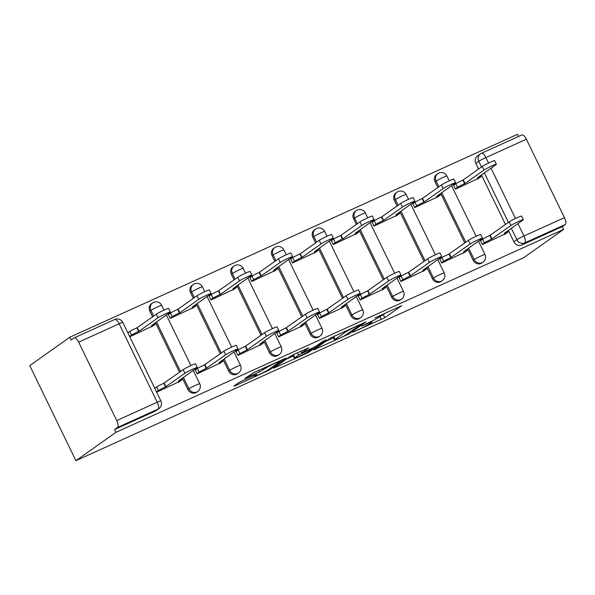 <?xml version="1.0" encoding="UTF-8"?>
<svg xmlns="http://www.w3.org/2000/svg" width="595" height="595" viewBox="0 0 595 595"><rect width="100%" height="100%" fill="white"/><g stroke="black" fill="none" stroke-linecap="round" stroke-linejoin="round"><path stroke-width="0.89" d="M352.917 332.218L384.794 317.7L401.714 305.666L374.902 318.005A9.698 0.64 154.1 0 1 380.644 315.878A9.698 0.64 154.1 0 1 380.131 316.399L378.732 317.388A9.698 0.64 154.1 0 1 367.546 323.219L361.574 326.09L366.245 324.141A9.698 0.64 154.1 0 1 371.987 322.014A9.698 0.64 154.1 0 1 371.466 322.527L370.075 323.516A9.698 0.64 154.1 0 1 358.889 329.347L352.917 332.218M242.106 380.941L238.61 382.756L233.909 386.088L235.538 385.59L269.29 370.053L286.21 358.019L254.162 372.396L244.82 378.405L259.569 371.868L265.876 368.052A8.107 0.535 154.1 0 1 273.886 363.805A8.107 0.535 154.1 0 1 280.029 361.403A8.107 0.535 154.1 0 1 279.598 361.834L268.561 369.651A8.107 0.535 154.1 0 1 260.558 373.905A8.107 0.535 154.1 0 1 254.415 376.3A8.107 0.535 154.1 0 1 254.846 375.869L256.847 374.404L255.054 375.066L242.106 380.941M75.907 460.664L115.936 432.32L563.658 229.395L523.63 257.747L75.907 460.664L29.75 365.605L69.779 337.253L517.494 134.336L518.535 136.478M313.647 349.949L349.027 333.914L365.947 321.88L330.404 338.079L313.647 349.949M305.666 353.802L273.611 368.179L290.538 356.152L294.027 354.33L308.775 347.792L301.814 352.768L303.45 352.27L315.529 346.55L322.609 341.545L326.313 339.805L309.162 351.98L305.666 353.802L305.436 353.326M115.936 432.32L114.59 429.545L117.527 427.463A6.173 2.291 -114.4 0 0 116.739 420.576L78.652 342.14A6.173 2.291 -114.4 0 0 74.204 337.863A6.173 2.291 -114.4 0 0 74.063 337.945L71.125 340.028L69.779 337.253M563.658 229.395L562.312 226.621L521.822 244.976A6.173 5.719 -125.3 0 1 513.909 241.801L508.353 230.362M505.497 224.479L481.437 174.937M478.581 169.054L475.822 163.365L478.759 161.282A6.173 5.719 -125.3 0 1 480.418 153.874A6.173 5.719 -125.3 0 1 481.296 153.376A6.173 2.291 -114.4 0 1 481.437 153.294A6.173 6.173 0 0 0 480.418 153.874L477.473 155.957A6.173 5.719 54.7 0 0 475.822 163.365M517.933 223.579L523.964 236.007L564.454 217.658L526.374 139.223L485.884 157.571L488.555 163.067M564.454 217.658A6.173 2.291 65.6 0 1 565.25 224.538L524.76 242.894A6.173 5.719 -125.3 0 1 516.847 239.718L511.291 228.279M562.312 226.621L565.25 224.538M521.785 135.02A6.173 2.291 65.6 0 1 521.927 134.939A6.173 2.291 65.6 0 1 526.374 139.223M455.086 184.264L453.494 184.986L455.51 189.143L478.871 178.188M481.995 239.696L480.41 240.41L482.426 244.567L505.787 233.612M441.252 258.163L439.66 258.885L441.676 263.042L465.037 252.079M414.336 202.731L412.744 203.453L414.76 207.61L438.121 196.655M400.502 276.63L398.91 277.352L400.926 281.509L424.287 270.554M373.586 221.199L371.994 221.92L374.01 226.078L397.371 215.122M359.752 295.098L358.16 295.819L360.176 299.977L383.537 289.021M332.836 239.666L331.244 240.387L333.26 244.545L356.628 233.59M319.002 313.565L317.41 314.286L319.426 318.444L342.794 307.489M292.086 258.141L290.494 258.862L292.517 263.02L315.878 252.057M278.252 332.04L276.66 332.761L278.676 336.911L302.044 325.956M251.335 276.608L249.744 277.329L251.767 281.487L275.128 270.532M237.502 350.507L235.91 351.228L237.933 355.386L261.294 344.423M210.585 295.075L208.994 295.797L211.017 299.954L234.378 288.999M196.752 368.974L195.16 369.696L197.183 373.853L220.544 362.898M169.835 313.543L168.244 314.264L170.267 318.422L193.628 307.466M156.678 392.209L179.794 381.365M129.762 336.777L152.878 325.934M187.908 389.554L188.957 388.81A6.173 5.719 -125.3 0 0 197.748 391.48L196.707 392.224A6.173 5.719 54.7 0 1 187.908 389.554L182.36 378.115M179.504 372.232L155.444 322.683M152.588 316.8L149.828 311.118L150.87 310.382A6.173 5.719 -125.3 0 1 152.528 302.974A6.173 5.719 -125.3 0 1 153.406 302.468M228.659 371.079L229.707 370.343A6.173 5.719 -125.3 0 0 238.498 373.013L237.457 373.757A6.173 5.719 54.7 0 1 228.659 371.079L223.11 359.648M220.254 353.765L196.194 304.216M193.338 298.333L190.579 292.651L191.62 291.907A6.173 5.719 -125.3 0 1 193.278 284.499A6.173 5.719 -125.3 0 1 194.156 284.001M269.409 352.612L270.457 351.876A6.173 5.719 -125.3 0 0 279.248 354.546L278.207 355.282A6.173 5.719 54.7 0 1 269.409 352.612L263.86 341.18M261.004 335.297L236.944 285.749M234.088 279.866L231.329 274.183L232.37 273.44A6.173 5.719 -125.3 0 1 234.021 266.032A6.173 5.719 -125.3 0 1 234.899 265.534M310.159 334.145L311.2 333.408A6.173 5.719 -125.3 0 0 319.998 336.078L318.95 336.815A6.173 5.719 54.7 0 1 310.159 334.145L304.61 322.706M301.747 316.823L277.694 267.281M274.838 261.398L272.079 255.709L273.12 254.972A6.173 5.719 -125.3 0 1 274.771 247.565A6.173 5.719 -125.3 0 1 275.649 247.059M350.909 315.677L351.95 314.933A6.173 5.719 -125.3 0 0 360.749 317.611L359.7 318.347A6.173 5.719 54.7 0 1 350.909 315.677L345.353 304.238M342.497 298.355L318.444 248.814M315.588 242.931L312.821 237.241L313.87 236.505A6.173 5.719 -125.3 0 1 315.521 229.097A6.173 5.719 -125.3 0 1 316.399 228.592M391.659 297.203L392.7 296.466A6.173 5.719 -125.3 0 0 401.499 299.136L400.45 299.88A6.173 5.719 54.7 0 1 391.659 297.203L386.103 285.771M383.247 279.888L359.194 230.339M356.331 224.456L353.571 218.774L354.62 218.038A6.173 5.719 -125.3 0 1 356.271 210.63A6.173 5.719 -125.3 0 1 357.149 210.124M432.409 278.735L433.45 277.999A6.173 5.719 -125.3 0 0 442.241 280.669L441.2 281.405A6.173 5.719 54.7 0 1 432.409 278.735L426.853 267.304M423.997 261.421L399.937 211.872M397.081 205.989L394.321 200.307L395.363 199.563A6.173 5.719 -125.3 0 1 397.021 192.155A6.173 5.719 -125.3 0 1 397.899 191.657M473.159 260.268L474.2 259.532A6.173 5.719 -125.3 0 0 482.991 262.202L481.95 262.938A6.173 5.719 54.7 0 1 473.159 260.268L467.603 248.836M464.747 242.953L440.687 193.405M437.831 187.522L435.071 181.839L436.113 181.096A6.173 5.719 -125.3 0 1 437.771 173.688A6.173 5.719 -125.3 0 1 438.649 173.19M129.093 332.017L127.746 332.627M153.629 316.064L150.87 310.382A6.173 0.409 -25.9 0 1 157.995 306.67A6.173 0.409 154.1 0 1 161.647 305.317A6.173 6.173 0 0 0 152.528 302.974L151.48 303.71A6.173 5.719 54.7 0 0 149.828 311.118M194.379 297.597L191.62 291.907A6.173 0.409 -25.9 0 1 198.737 288.196A6.173 0.409 154.1 0 1 202.397 286.842A6.173 6.173 0 0 0 193.278 284.499L192.23 285.243A6.173 5.719 54.7 0 0 190.579 292.651M235.129 279.129L232.37 273.44A6.173 0.409 -25.9 0 1 239.488 269.728A6.173 0.409 154.1 0 1 243.147 268.375A6.173 6.173 0 0 0 234.021 266.032L232.98 266.776A6.173 5.719 54.7 0 0 231.329 274.183M275.879 260.655L273.12 254.972A6.173 0.409 -25.9 0 1 280.238 251.261A6.173 0.409 154.1 0 1 283.897 249.907A6.173 6.173 0 0 0 274.771 247.565L273.73 248.301A6.173 5.719 54.7 0 0 272.079 255.709M316.629 242.187L313.87 236.505A6.173 0.409 -25.9 0 1 320.988 232.794A6.173 0.409 154.1 0 1 324.647 231.44A6.173 6.173 0 0 0 315.521 229.097L314.48 229.834A6.173 5.719 54.7 0 0 312.821 237.241M357.379 223.72L354.62 218.038A6.173 0.409 -25.9 0 1 361.738 214.326A6.173 0.409 154.1 0 1 365.397 212.973A6.173 6.173 0 0 0 356.271 210.63L355.23 211.366A6.173 5.719 54.7 0 0 353.571 218.774M398.129 205.253L395.363 199.563A6.173 0.409 -25.9 0 1 402.488 195.852A6.173 0.409 154.1 0 1 406.147 194.498A6.173 6.173 0 0 0 397.021 192.155L395.98 192.899A6.173 5.719 54.7 0 0 394.321 200.307M438.879 186.785L436.113 181.096A6.173 0.409 -25.9 0 1 443.238 177.384A6.173 0.409 154.1 0 1 446.897 176.031A6.173 6.173 0 0 0 437.771 173.688L436.73 174.432A6.173 5.719 54.7 0 0 435.071 181.839M114.59 429.545L155.079 411.197A6.173 5.719 54.7 0 0 155.957 410.691L158.895 408.609A6.173 5.719 -125.3 0 1 158.017 409.115L117.527 427.463M156.002 387.442L154.655 388.052M379.052 317.165L387.88 311.795M325.978 341.218L333.535 337.789M344.014 336.086L361.172 324.394L356.316 326.432A9.698 0.64 154.1 0 0 345.13 332.263L335.074 339.381A9.698 0.64 154.1 0 0 334.554 339.901A9.698 0.64 154.1 0 0 340.303 337.774L344.014 336.086M334.554 339.901L333.207 337.127A9.698 0.64 154.1 0 1 333.728 336.614L334.807 335.848M293.276 356.033L286.106 359.291M294.763 357.766A8.107 0.535 154.1 0 0 294.324 358.197A8.107 0.535 154.1 0 0 300.475 355.803A8.107 0.535 154.1 0 0 308.478 351.548L312.368 348.796L310.731 349.295L298.653 355.014L294.763 357.766L293.417 354.992A8.107 0.535 154.1 0 0 292.985 355.423L294.324 358.197M293.417 354.992L294.934 353.913M453.635 185.283L455.748 183.788A6.173 0.409 -25.9 0 1 462.873 180.077L463.26 179.906L465.015 183.505L464.621 183.684A6.173 0.409 154.1 0 0 457.495 187.395L455.391 188.89M477.428 179.207L480.745 176.856A6.173 0.409 154.1 0 0 481.08 176.529A6.173 0.409 154.1 0 0 477.421 177.883L495.999 164.622A7.103 0.469 154.1 0 0 496.379 164.242A7.103 0.469 154.1 0 0 490.994 166.347A7.103 0.469 154.1 0 0 483.98 170.066L465.015 183.505M463.26 179.906L482.233 166.466A7.103 0.469 -25.9 0 1 489.246 162.74A7.103 0.469 -25.9 0 1 494.631 160.643L496.379 164.242M504.344 234.638L507.661 232.288A6.173 0.409 154.1 0 0 507.989 231.961A6.173 0.409 154.1 0 0 504.337 233.314L522.916 220.053A7.103 0.469 154.1 0 0 523.295 219.674A7.103 0.469 154.1 0 0 517.91 221.771A7.103 0.469 154.1 0 0 510.897 225.498L491.537 239.116A6.173 0.409 154.1 0 0 484.412 242.827L482.664 239.22A6.173 0.409 -25.9 0 1 489.782 235.508L509.149 221.898A7.103 0.469 -25.9 0 1 516.163 218.172A7.103 0.469 -25.9 0 1 521.54 216.074L523.295 219.674M480.552 240.715L482.664 239.22M482.3 244.322L484.412 242.827M491.924 238.937L490.176 235.33M412.893 203.758L414.998 202.263A6.173 0.409 -25.9 0 1 422.123 198.552L422.51 198.373L424.265 201.973L423.871 202.151A6.173 0.409 154.1 0 0 416.745 205.863L414.641 207.358M436.678 197.674L439.995 195.324A6.173 0.409 154.1 0 0 440.33 194.996A6.173 0.409 154.1 0 0 436.671 196.35L455.249 183.089A7.103 0.469 154.1 0 0 455.629 182.717A7.103 0.469 154.1 0 0 450.244 184.814A7.103 0.469 154.1 0 0 443.23 188.541L424.265 201.973M422.51 198.373L441.483 184.933A7.103 0.469 -25.9 0 1 448.496 181.207A7.103 0.469 -25.9 0 1 453.881 179.11L455.629 182.717M372.143 222.225L374.248 220.73A6.173 0.409 -25.9 0 1 381.373 217.019L381.767 216.84L383.515 220.44L383.12 220.619A6.173 0.409 154.1 0 0 376.003 224.33L373.891 225.825M395.928 216.149L399.245 213.798A6.173 0.409 154.1 0 0 399.58 213.464A6.173 0.409 154.1 0 0 395.92 214.817L414.499 201.564A7.103 0.469 154.1 0 0 414.879 201.184A7.103 0.469 154.1 0 0 409.494 203.282A7.103 0.469 154.1 0 0 402.48 207.008L383.515 220.44M381.767 216.84L400.732 203.401A7.103 0.469 -25.9 0 1 407.746 199.682A7.103 0.469 -25.9 0 1 413.131 197.577L414.879 201.184M463.594 253.106L466.911 250.755A6.173 0.409 154.1 0 0 467.246 250.428A6.173 0.409 154.1 0 0 463.587 251.782L482.166 238.521A7.103 0.469 154.1 0 0 482.545 238.141A7.103 0.469 154.1 0 0 477.16 240.246A7.103 0.469 154.1 0 0 470.147 243.965L450.787 257.583A6.173 0.409 154.1 0 0 443.662 261.294L441.914 257.687A6.173 0.409 -25.9 0 1 449.039 253.976L468.399 240.365A7.103 0.469 -25.9 0 1 475.412 236.639A7.103 0.469 -25.9 0 1 480.797 234.542L482.545 238.141M439.802 259.182L441.914 257.687M441.557 262.789L443.662 261.294M451.174 257.404L449.426 253.797M422.844 271.573L426.161 269.223A6.173 0.409 154.1 0 0 426.496 268.895A6.173 0.409 154.1 0 0 422.837 270.249L441.416 256.988A7.103 0.469 154.1 0 0 441.795 256.609A7.103 0.469 154.1 0 0 436.41 258.713A7.103 0.469 154.1 0 0 429.397 262.44L410.037 276.05A6.173 0.409 154.1 0 0 402.912 279.762L401.164 276.162A6.173 0.409 -25.9 0 1 408.289 272.45L427.649 258.832A7.103 0.469 -25.9 0 1 434.662 255.106A7.103 0.469 -25.9 0 1 440.047 253.009L441.795 256.609M399.052 277.657L401.164 276.162M400.807 281.257L402.912 279.762M410.431 275.872L408.676 272.272M331.393 240.692L333.498 239.197A6.173 0.409 -25.9 0 1 340.623 235.486L341.017 235.308L342.765 238.915L342.37 239.086A6.173 0.409 154.1 0 0 335.253 242.797L333.141 244.292M355.178 234.616L358.495 232.266A6.173 0.409 154.1 0 0 358.83 231.931A6.173 0.409 154.1 0 0 355.17 233.292L373.749 220.031A7.103 0.469 154.1 0 0 374.129 219.652A7.103 0.469 154.1 0 0 368.751 221.749A7.103 0.469 154.1 0 0 361.73 225.475L342.765 238.915M341.017 235.308L359.982 221.875A7.103 0.469 -25.9 0 1 366.996 218.149A7.103 0.469 -25.9 0 1 372.381 216.052L374.129 219.652M290.643 259.16L292.755 257.665A6.173 0.409 -25.9 0 1 299.873 253.953L300.267 253.775L302.015 257.382L301.62 257.561A6.173 0.409 154.1 0 0 294.503 261.272L292.39 262.767M314.435 253.083L317.752 250.733A6.173 0.409 154.1 0 0 318.08 250.406A6.173 0.409 154.1 0 0 314.42 251.759L332.999 238.498A7.103 0.469 154.1 0 0 333.379 238.119A7.103 0.469 154.1 0 0 328.001 240.216A7.103 0.469 154.1 0 0 320.988 243.943L302.015 257.382M300.267 253.775L319.232 240.343A7.103 0.469 -25.9 0 1 326.246 236.617A7.103 0.469 -25.9 0 1 331.631 234.519L333.379 238.119M249.893 277.627L252.005 276.132A6.173 0.409 -25.9 0 1 259.123 272.421L259.517 272.25L261.264 275.849L260.87 276.028A6.173 0.409 154.1 0 0 253.753 279.739L251.64 281.234M273.685 271.551L277.002 269.2A6.173 0.409 154.1 0 0 277.329 268.873A6.173 0.409 154.1 0 0 273.67 270.227L292.249 256.966A7.103 0.469 154.1 0 0 292.628 256.586A7.103 0.469 154.1 0 0 287.251 258.691A7.103 0.469 154.1 0 0 280.238 262.417L261.264 275.849M259.517 272.25L278.482 258.81A7.103 0.469 -25.9 0 1 285.503 255.084A7.103 0.469 -25.9 0 1 290.881 252.987L292.628 256.586M382.094 290.04L385.411 287.69A6.173 0.409 154.1 0 0 385.746 287.363A6.173 0.409 154.1 0 0 382.087 288.716L400.666 275.463A7.103 0.469 154.1 0 0 401.045 275.083A7.103 0.469 154.1 0 0 395.66 277.181A7.103 0.469 154.1 0 0 388.647 280.907L369.287 294.518A6.173 0.409 154.1 0 0 362.169 298.229L360.414 294.629A6.173 0.409 -25.9 0 1 367.539 290.918L386.899 277.3A7.103 0.469 -25.9 0 1 393.912 273.574A7.103 0.469 -25.9 0 1 399.297 271.476L401.045 275.083M358.309 296.124L360.414 294.629M360.057 299.724L362.169 298.229M369.681 294.339L367.926 290.739M341.344 308.515L344.661 306.165A6.173 0.409 154.1 0 0 344.996 305.83A6.173 0.409 154.1 0 0 341.337 307.184L359.916 293.93A7.103 0.469 154.1 0 0 360.295 293.551A7.103 0.469 154.1 0 0 354.91 295.648A7.103 0.469 154.1 0 0 347.897 299.374L328.537 312.985A6.173 0.409 154.1 0 0 321.419 316.696L319.664 313.096A6.173 0.409 -25.9 0 1 326.789 309.385L346.149 295.774A7.103 0.469 -25.9 0 1 353.162 292.048A7.103 0.469 -25.9 0 1 358.547 289.943L360.295 293.551M317.559 314.591L319.664 313.096M319.307 318.191L321.419 316.696M328.931 312.806L327.183 309.207M300.594 326.982L303.919 324.632A6.173 0.409 154.1 0 0 304.246 324.305A6.173 0.409 154.1 0 0 300.587 325.658L319.165 312.397A7.103 0.469 154.1 0 0 319.545 312.018A7.103 0.469 154.1 0 0 314.167 314.115A7.103 0.469 154.1 0 0 307.154 317.842L287.787 331.46A6.173 0.409 154.1 0 0 280.669 335.171L278.921 331.564A6.173 0.409 -25.9 0 1 286.039 327.852L305.399 314.242A7.103 0.469 -25.9 0 1 312.412 310.516A7.103 0.469 -25.9 0 1 317.797 308.418L319.545 312.018M276.809 333.059L278.921 331.564M278.557 336.666L280.669 335.171M288.181 331.281L286.433 327.674M209.142 296.102L211.255 294.607A6.173 0.409 -25.9 0 1 218.372 290.896L218.767 290.717L220.514 294.317L220.128 294.495A6.173 0.409 154.1 0 0 213.003 298.207L210.89 299.702M232.935 290.018L236.252 287.668A6.173 0.409 154.1 0 0 236.579 287.34A6.173 0.409 154.1 0 0 232.92 288.694L251.499 275.44A7.103 0.469 154.1 0 0 251.886 275.061A7.103 0.469 154.1 0 0 246.501 277.158A7.103 0.469 154.1 0 0 239.488 280.885L220.514 294.317M218.767 290.717L237.74 277.277A7.103 0.469 -25.9 0 1 244.753 273.551A7.103 0.469 -25.9 0 1 250.131 271.454L251.886 275.061M259.851 345.45L263.168 343.099A6.173 0.409 154.1 0 0 263.496 342.772A6.173 0.409 154.1 0 0 259.837 344.126L278.415 330.865A7.103 0.469 154.1 0 0 278.795 330.485A7.103 0.469 154.1 0 0 273.417 332.59A7.103 0.469 154.1 0 0 266.404 336.309L247.037 349.927A6.173 0.409 154.1 0 0 239.919 353.638L238.171 350.031A6.173 0.409 -25.9 0 1 245.289 346.32L264.649 332.709A7.103 0.469 -25.9 0 1 271.662 328.983A7.103 0.469 -25.9 0 1 277.047 326.886L278.795 330.485M236.059 351.526L238.171 350.031M237.807 355.133L239.919 353.638M247.431 349.748L245.683 346.141M168.392 314.569L170.505 313.074A6.173 0.409 -25.9 0 1 177.622 309.363L178.017 309.184L179.764 312.784L179.378 312.963A6.173 0.409 154.1 0 0 172.252 316.674L170.14 318.169M192.185 308.493L195.502 306.142A6.173 0.409 154.1 0 0 195.829 305.808A6.173 0.409 154.1 0 0 192.178 307.161L210.749 293.908A7.103 0.469 154.1 0 0 211.136 293.528A7.103 0.469 154.1 0 0 205.751 295.626A7.103 0.469 154.1 0 0 198.737 299.352L179.764 312.784M178.017 309.184L196.99 295.752A7.103 0.469 -25.9 0 1 204.003 292.026A7.103 0.469 -25.9 0 1 209.38 289.921L211.136 293.528M219.101 363.917L222.418 361.567A6.173 0.409 154.1 0 0 222.746 361.239A6.173 0.409 154.1 0 0 219.086 362.593L237.665 349.332A7.103 0.469 154.1 0 0 238.045 348.953A7.103 0.469 154.1 0 0 232.667 351.057A7.103 0.469 154.1 0 0 225.654 354.784L206.287 368.394A6.173 0.409 154.1 0 0 199.169 372.106L197.421 368.506A6.173 0.409 -25.9 0 1 204.539 364.795L223.906 351.176A7.103 0.469 -25.9 0 1 230.92 347.45A7.103 0.469 -25.9 0 1 236.297 345.353L238.045 348.953M195.309 370.001L197.421 368.506M197.057 373.601L199.169 372.106M206.681 368.216L204.933 364.616M127.865 332.88L129.755 331.541A6.173 0.409 -25.9 0 1 136.88 327.83L137.267 327.652L139.014 331.259L138.628 331.437A6.173 0.409 154.1 0 0 131.502 335.149L129.613 336.48M151.435 326.96L154.752 324.61A6.173 0.409 154.1 0 0 155.087 324.282A6.173 0.409 154.1 0 0 151.428 325.636L170.006 312.375A7.103 0.469 154.1 0 0 170.386 311.996A7.103 0.469 154.1 0 0 165.001 314.093A7.103 0.469 154.1 0 0 157.987 317.819L139.014 331.259M137.267 327.652L156.24 314.22A7.103 0.469 -25.9 0 1 163.253 310.493A7.103 0.469 -25.9 0 1 168.638 308.396L170.386 311.996M178.351 382.384L181.668 380.041A6.173 0.409 154.1 0 0 181.996 379.707A6.173 0.409 154.1 0 0 178.344 381.06L196.915 367.807A7.103 0.469 154.1 0 0 197.302 367.427A7.103 0.469 154.1 0 0 191.917 369.525A7.103 0.469 154.1 0 0 184.904 373.251L165.544 386.862A6.173 0.409 154.1 0 0 158.419 390.573L156.671 386.973A6.173 0.409 -25.9 0 1 163.789 383.262L183.156 369.644A7.103 0.469 -25.9 0 1 190.169 365.925A7.103 0.469 -25.9 0 1 195.547 363.82L197.302 367.427M154.782 388.312L156.671 386.973M156.53 391.912L158.419 390.573M165.931 386.683L164.183 383.083M116.739 420.576L157.221 402.227L119.141 323.792L78.652 342.14M513.909 241.801L516.847 239.718A6.173 0.409 154.1 0 1 523.964 236.007A6.173 2.291 65.6 0 1 524.76 242.894L521.822 244.976M508.435 222.396L484.382 172.855M481.519 166.972L478.759 161.282A6.173 0.409 154.1 0 1 485.884 157.571A6.173 2.291 -114.4 0 0 481.437 153.294L521.927 134.939M491.016 168.147L515.471 218.499M197.748 391.48A6.173 6.173 0 0 0 199.734 383.745A6.173 0.409 -25.9 0 0 196.075 385.099A6.173 0.409 -25.9 0 0 188.957 388.81L183.401 377.379M180.545 371.496L156.485 321.947M238.498 373.013A6.173 6.173 0 0 0 240.484 365.278A6.173 0.409 -25.9 0 0 236.825 366.632A6.173 0.409 -25.9 0 0 229.707 370.343L224.151 358.904M221.295 353.021L197.235 303.48M279.248 354.546A6.173 6.173 0 0 0 281.234 346.811A6.173 0.409 -25.9 0 0 277.575 348.164A6.173 0.409 -25.9 0 0 270.457 351.876L264.901 340.437M262.045 334.554L237.985 285.012M319.998 336.078A6.173 6.173 0 0 0 321.984 328.336A6.173 0.409 -25.9 0 0 318.325 329.697A6.173 0.409 -25.9 0 0 311.2 333.408L305.651 321.969M302.796 316.086L278.735 266.538M360.749 317.611A6.173 6.173 0 0 0 362.734 309.869A6.173 0.409 -25.9 0 0 359.075 311.222A6.173 0.409 -25.9 0 0 351.95 314.933L346.402 303.502M343.546 297.619L319.485 248.07M401.499 299.136A6.173 6.173 0 0 0 403.484 291.401A6.173 0.409 -25.9 0 0 399.825 292.755A6.173 0.409 -25.9 0 0 392.7 296.466L387.152 285.035M384.296 279.152L360.235 229.603M442.241 280.669A6.173 6.173 0 0 0 444.227 272.934A6.173 0.409 -25.9 0 0 440.575 274.288A6.173 0.409 -25.9 0 0 433.45 277.999L427.902 266.56M425.038 260.677L400.985 211.136M482.991 262.202A6.173 6.173 0 0 0 484.977 254.467A6.173 0.409 -25.9 0 0 481.318 255.82A6.173 0.409 -25.9 0 0 474.2 259.532L468.644 248.093M465.788 242.21L441.735 192.668M155.079 411.197L158.017 409.115A6.173 2.291 65.6 0 0 157.221 402.227A6.173 0.409 -25.9 0 1 160.881 400.874L122.801 322.438A6.173 6.173 0 0 0 114.694 319.515L74.204 337.863M114.694 319.515A6.173 2.291 -114.4 0 1 119.141 323.792A6.173 0.409 -25.9 0 1 122.801 322.438M383.448 314.926L384.794 317.7M379.96 316.748L381.306 319.522M348.7 333.23L349.027 333.914M315.045 348.96L315.283 349.443M344.698 331.363L345.13 332.263M333.728 336.614L335.074 339.381M275.173 367.033L275.411 367.517M301.033 351.154L301.814 352.768M308.827 351.303L309.162 351.98M297.545 352.738L298.653 355.014M254.563 375.289L254.846 375.869M265.496 367.264L265.876 368.052M262.388 368.669L263.064 370.053M258.803 370.298L259.569 371.868M246.382 377.252L246.62 377.743M268.962 369.369L269.29 370.053M265.563 371.399L265.794 371.875M235.3 385.099L235.538 385.59M462.873 180.077L464.621 183.684M455.748 183.788L457.495 187.395M482.233 166.466L483.98 170.066M491.537 239.116L489.782 235.508M510.897 225.498L509.149 221.898M422.123 198.552L423.871 202.151M414.998 202.263L416.745 205.863M441.483 184.933L443.23 188.541M381.373 217.019L383.12 220.619M374.248 220.73L376.003 224.33M400.732 203.401L402.48 207.008M450.787 257.583L449.039 253.976M470.147 243.965L468.399 240.365M410.037 276.05L408.289 272.45M429.397 262.44L427.649 258.832M340.623 235.486L342.37 239.086M333.498 239.197L335.253 242.797M359.982 221.875L361.73 225.475M299.873 253.953L301.62 257.561M292.755 257.665L294.503 261.272M319.232 240.343L320.988 243.943M259.123 272.421L260.87 276.028M252.005 276.132L253.753 279.739M278.482 258.81L280.238 262.417M369.287 294.518L367.539 290.918M388.647 280.907L386.899 277.3M328.537 312.985L326.789 309.385M347.897 299.374L346.149 295.774M287.787 331.46L286.039 327.852M307.154 317.842L305.399 314.242M218.372 290.896L220.128 294.495M211.255 294.607L213.003 298.207M237.74 277.277L239.488 280.885M247.037 349.927L245.289 346.32M266.404 336.309L264.649 332.709M177.622 309.363L179.378 312.963M170.505 313.074L172.252 316.674M196.99 295.752L198.737 299.352M206.287 368.394L204.539 364.795M225.654 354.784L223.906 351.176M136.88 327.83L138.628 331.437M129.755 331.541L131.502 335.149M156.24 314.22L157.987 317.819M165.544 386.862L163.789 383.262M184.904 373.251L183.156 369.644M446.897 176.031L449.24 180.865M451.583 185.685L476.156 236.297M478.499 241.116L484.977 254.467M406.147 194.498L408.49 199.332M410.833 204.159L435.406 254.764M437.749 259.584L444.227 272.934M365.397 212.973L367.74 217.8M370.083 222.627L394.656 273.231M396.999 278.058L403.484 291.401M324.647 231.44L326.997 236.275M329.333 241.094L353.906 291.699M356.249 296.526L362.734 309.869M283.897 249.907L286.247 254.742M288.59 259.561L313.156 310.166M315.499 314.993L321.984 328.336M243.147 268.375L245.497 273.209M247.84 278.029L272.413 328.641M274.749 333.46L281.234 346.811M202.397 286.842L204.747 291.676M207.09 296.503L231.663 347.108M234.006 351.928L240.484 365.278M161.647 305.317L163.997 310.144M166.34 314.971L190.913 365.575M193.256 370.402L199.734 383.745M158.895 408.609A6.173 6.173 0 0 0 160.881 400.874M371.63 321.278L371.987 322.014M380.324 315.216L380.644 315.878M300.832 351.243L301.65 352.932M312.338 348.239L312.531 348.633M254.035 375.527L254.415 376.3M279.739 360.808L280.029 361.403M480.596 175.532L481.08 176.529M507.989 231.961L507.513 230.964M439.846 194L440.33 194.996M399.096 212.475L399.58 213.464M467.246 250.428L466.763 249.431M426.496 268.895L426.013 267.899M358.346 230.942L358.83 231.931M317.596 249.409L318.08 250.406M276.846 267.876L277.329 268.873M385.746 287.363L385.262 286.366M344.996 305.83L344.512 304.841M304.246 324.305L303.762 323.308M236.096 286.344L236.579 287.34M263.496 342.772L263.012 341.775M195.346 304.818L195.829 305.808M222.746 361.239L222.262 360.243M154.603 323.286L155.087 324.282M181.996 379.707L181.512 378.71"/></g></svg>
